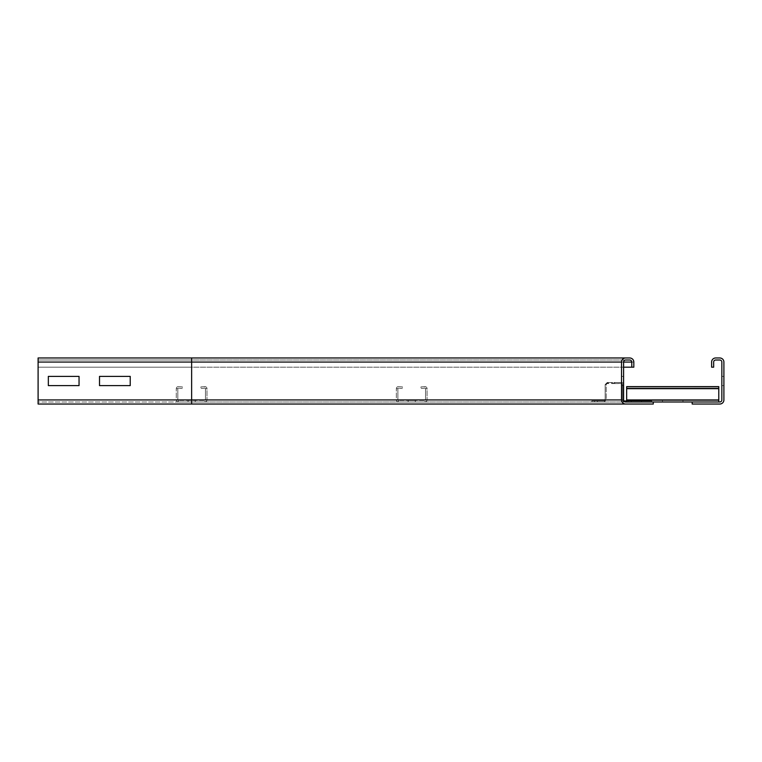 <?xml version="1.0" encoding="UTF-8"?>
<svg xmlns="http://www.w3.org/2000/svg" width="762" height="762" viewBox="0 0 762 762"><rect width="100%" height="100%" fill="white"/><g stroke="black" fill="none" stroke-linecap="round" stroke-linejoin="round"><path stroke-width="0.57" stroke-dasharray="3.81 2.86" d="M99.517 376.39L99.517 385.61L130.226 385.61L130.226 376.39L99.517 376.39L99.517 385.61L130.226 385.61L130.226 376.39L99.517 376.39M48.339 376.39L48.339 385.61L79.048 385.61L79.048 376.39L48.339 376.39L48.339 385.61L79.048 385.61L79.048 376.39L48.339 376.39M621.544 385.61L623.592 385.61L623.592 376.39L623.592 385.61L623.592 376.39L623.592 385.61L623.592 376.39L623.592 385.61L623.592 376.39L623.592 385.61L621.544 385.61L621.544 376.39L621.544 385.61L623.592 385.61L621.544 385.61L621.544 376.39L623.592 376.39L621.544 376.39L621.544 385.61L623.592 385.61L621.544 385.61L621.544 376.39L623.592 376.39L621.544 376.39L621.544 385.61L623.592 385.61L621.544 385.61L621.544 376.39L623.592 376.39L621.544 376.39L621.544 385.61M38.1 404.031L191.633 404.031L38.1 404.031L191.633 404.031L191.633 399.936L621.544 399.936A4.096 4.096 0 0 0 625.64 404.031A4.096 4.096 0 0 1 621.544 399.936L621.544 362.064L191.633 362.064L191.633 360.016L38.1 360.016L191.633 360.016L191.633 367.179L191.633 360.016L625.64 360.016A2.048 2.048 0 0 0 623.592 362.064L623.592 399.936A2.048 2.048 0 0 0 625.64 401.984L191.633 401.984L191.633 404.031L625.64 404.031A4.096 4.096 0 0 1 621.544 399.936L621.544 362.064A4.096 4.096 0 0 1 625.64 357.969L629.726 357.969A4.096 4.096 0 0 1 633.822 362.064L633.822 367.179L631.774 367.179L631.774 362.064A2.048 2.048 0 0 0 629.726 360.016L625.64 360.016A2.048 2.048 0 0 0 623.592 362.064L623.592 399.936A2.048 2.048 0 0 0 625.64 401.984L653.272 401.984L625.64 401.984L653.272 401.984L653.272 404.031L191.633 404.031L653.272 404.031L653.272 401.984L653.272 404.031L625.64 404.031A4.096 4.096 0 0 1 621.544 399.936L621.544 362.064A4.096 4.096 0 0 1 625.64 357.969L191.633 357.969L191.633 399.936L191.633 360.016L629.726 360.016A2.048 2.048 0 0 1 631.774 362.064A2.048 2.048 0 0 0 629.726 360.016L38.1 360.016L38.1 404.031L38.1 399.936L38.1 404.031L38.1 401.984L625.64 401.984A2.048 2.048 0 0 1 623.592 399.936L623.592 362.064A2.048 2.048 0 0 1 625.64 360.016L38.1 360.016L38.1 362.064L38.1 357.969L38.1 367.179L38.1 357.969L38.1 362.064L38.1 357.969L629.726 357.969A4.096 4.096 0 0 1 633.822 362.064L633.822 367.179L38.1 367.179L38.1 362.064L38.1 367.179L623.592 367.179M625.64 357.969L629.726 357.969L625.64 357.969A4.096 4.096 0 0 0 621.544 362.064A4.096 4.096 0 0 1 625.64 357.969L191.633 357.969L191.633 362.064L38.1 362.064L191.633 362.064L38.1 362.064L191.633 362.064L191.633 357.969M621.544 376.39L623.592 376.39L621.544 376.39M633.822 362.064L191.633 362.064L633.822 362.064A4.096 4.096 0 0 0 629.726 357.969A4.096 4.096 0 0 1 633.822 362.064L633.822 367.179L631.774 367.179M191.633 367.179L38.1 367.179L191.633 367.179L191.633 362.064L38.1 362.064L191.633 362.064L191.633 367.179M191.633 404.031L191.633 399.936L623.592 399.936L623.592 384.581L623.592 399.936L191.633 399.936L191.633 401.984L38.1 401.984M721.852 385.61L721.852 376.39L721.852 385.61L721.852 376.39L721.852 385.61L721.852 376.39L721.852 385.61L721.852 376.39L721.852 385.61L723.9 385.61L721.852 385.61L723.9 385.61L723.9 376.39L723.9 385.61L721.852 385.61L723.9 385.61L723.9 376.39L721.852 376.39L723.9 376.39L723.9 385.61L723.9 376.39L721.852 376.39L723.9 376.39L721.852 376.39L723.9 376.39L723.9 385.61L721.852 385.61L723.9 385.61L723.9 376.39L721.852 376.39L723.9 376.39L723.9 385.61L721.852 385.61M713.661 362.064L713.661 367.179L711.613 367.179L711.613 362.064A4.096 4.096 0 0 1 715.708 357.969L719.804 357.969A4.096 4.096 0 0 1 723.9 362.064L723.9 399.936A4.096 4.096 0 0 1 719.804 404.031L692.172 404.031L692.172 401.984L719.804 401.984A2.048 2.048 0 0 0 721.852 399.936L721.852 362.064A2.048 2.048 0 0 0 719.804 360.016L715.708 360.016A2.048 2.048 0 0 0 713.661 362.064M682.952 401.984L662.483 401.984L662.483 400.45L682.952 400.45L662.483 400.45L682.952 400.45L662.483 400.45L682.952 400.45L662.483 400.45L682.952 400.45L662.483 400.45L662.483 401.984L682.952 401.984L682.952 400.45L682.952 401.984L662.483 401.984L662.483 400.45L662.483 401.984L682.952 401.984L682.952 400.45L682.952 401.984L662.483 401.984L662.483 400.45L662.483 401.984L682.952 401.984L682.952 400.45L682.952 401.984L662.483 401.984L662.483 400.45L662.483 401.984L682.952 401.984L682.952 400.45L682.952 401.984M692.172 401.984L718.785 401.984L718.785 386.629L626.659 386.629L718.785 386.639L626.659 386.629L718.785 386.639L718.785 388.163L626.659 388.487L626.659 386.639L718.785 386.639L718.785 388.163L626.659 388.163L626.659 386.639L718.785 386.639L718.785 388.163L626.659 388.163L626.659 386.639L718.785 386.639L718.785 388.163L626.659 388.163L626.659 388.677L626.659 386.639L718.785 386.953L718.785 388.487L718.785 386.953L626.659 386.953L718.785 386.953L718.785 388.487L718.785 386.953L626.659 386.953L718.785 386.953L718.785 388.487L718.785 386.953L626.659 386.953L718.785 386.629L718.785 388.487L626.659 388.487L626.659 386.639L626.659 388.487L718.785 388.163L718.785 388.677L718.785 386.629L718.785 388.487L626.659 388.163L626.659 388.677L626.659 386.629L626.659 401.984L626.659 386.639L626.659 388.487L718.785 388.487L626.659 388.487L718.785 388.487L626.659 388.487L626.659 386.629L626.659 401.984L718.785 401.984L718.785 388.677L718.785 401.984L718.785 400.45L626.659 400.45L626.659 401.984L718.785 401.984L718.785 400.45L626.659 400.45L626.659 386.629L626.659 401.984L626.659 388.163L626.659 401.984L718.785 401.984L718.785 386.629L718.785 401.984L718.785 400.45L626.659 400.45L626.659 401.984L718.785 401.984L718.785 400.45L626.659 400.45L626.659 386.629L626.659 388.487L718.785 388.487L718.785 386.953L626.659 386.953L626.659 388.487L626.659 386.629L626.659 401.984L626.659 386.639L718.785 386.639L718.785 388.677L718.785 386.629L718.785 388.163L626.659 388.163L626.659 401.984L718.785 401.984L718.785 388.163L626.659 388.163L626.659 386.639L718.785 386.629L718.785 401.984L718.785 400.45L626.659 400.45L626.659 401.984L718.785 401.984L718.785 400.45L626.659 400.45L626.659 388.677L626.659 401.984L653.272 401.984M718.785 388.677L626.659 388.677L718.785 388.677L626.659 388.677L718.785 388.677L626.659 388.677L718.785 388.677L626.659 388.677L718.785 388.677L626.659 388.677L718.785 388.677L626.659 388.677L718.785 388.677L626.659 388.677L718.785 388.677L718.785 400.45L626.659 400.45L626.659 388.677L718.785 388.677L718.785 388.163L626.659 388.163L718.785 388.163L626.659 388.163L718.785 388.163L626.659 388.163L718.785 388.163L626.659 388.163L718.785 388.163L626.659 388.163L718.785 388.163L718.785 386.639L718.785 401.984L718.785 400.45L626.659 400.45L626.659 401.984L718.785 401.984M626.659 388.677L626.659 401.984M188.052 401.984L188.052 400.45L195.224 400.45L188.052 400.45L188.052 401.984L195.224 401.984L188.052 401.984M195.224 401.984L195.224 400.45L195.224 401.984M204.902 388.163L200.977 388.487L204.902 388.163A0.514 0.514 0 0 1 205.454 388.677L205.454 399.936L205.454 388.677A0.514 0.514 0 0 0 204.902 388.163L204.778 386.639L200.854 386.953L200.977 388.487L200.854 386.953L204.778 386.639L204.902 388.163M206.988 388.677A2.048 2.048 0 0 0 204.778 386.639A2.048 2.048 0 0 1 206.988 388.677L205.454 388.677L206.988 388.677L206.988 399.936L206.988 388.677M204.94 401.984A2.048 2.048 0 0 0 206.988 399.936L205.454 399.936A0.514 0.514 0 0 1 204.94 400.45L178.327 400.45L204.94 400.45A0.514 0.514 0 0 0 205.454 399.936L206.988 399.936A2.048 2.048 0 0 1 204.94 401.984L204.94 400.45L204.94 401.984L178.327 401.984L204.94 401.984M176.279 399.936A2.048 2.048 0 0 0 178.327 401.984L178.327 400.45A0.514 0.514 0 0 1 177.822 399.936L177.822 388.677L177.822 399.936A0.514 0.514 0 0 0 178.327 400.45L178.327 401.984A2.048 2.048 0 0 1 176.279 399.936L177.822 399.936L176.279 399.936L176.279 388.677L176.279 399.936M178.499 386.639A2.048 2.048 0 0 0 176.279 388.677L177.822 388.677A0.514 0.514 0 0 1 178.375 388.163L182.299 388.487L178.375 388.163A0.514 0.514 0 0 0 177.822 388.677L176.279 388.677A2.048 2.048 0 0 1 178.499 386.639L182.423 386.953L182.299 388.487L182.423 386.953L178.499 386.639M408.127 401.984L408.127 400.45L415.29 400.45L408.127 400.45L415.29 400.45L408.127 400.45L415.29 400.45L408.127 400.45L408.127 401.984L415.29 401.984L408.127 401.984L408.127 400.45L408.127 401.984L415.29 401.984L415.29 400.45L415.29 401.984L408.127 401.984L408.127 400.45L408.127 401.984L415.29 401.984L415.29 400.45L415.29 401.984L408.127 401.984M415.29 401.984L415.29 400.45L415.29 401.984M424.977 388.163L421.043 388.487L424.977 388.163A0.514 0.514 0 0 1 425.529 388.677L425.529 399.936L425.529 388.677A0.514 0.514 0 0 0 424.977 388.163L424.853 386.639L420.919 386.953L421.043 388.487L420.919 386.953L424.853 386.639L424.977 388.163M427.063 388.677A2.048 2.048 0 0 0 424.853 386.639A2.048 2.048 0 0 1 427.063 388.677L425.529 388.677L427.063 388.677L427.063 399.936L427.063 388.677M425.015 401.984A2.048 2.048 0 0 0 427.063 399.936L425.529 399.936A0.514 0.514 0 0 1 425.015 400.45L398.402 400.45L425.015 400.45A0.514 0.514 0 0 0 425.529 399.936L427.063 399.936A2.048 2.048 0 0 1 425.015 401.984L425.015 400.45L425.015 401.984L398.402 401.984L425.015 401.984M396.354 399.936A2.048 2.048 0 0 0 398.402 401.984L398.402 400.45A0.514 0.514 0 0 1 397.888 399.936L397.888 388.677L397.888 399.936A0.514 0.514 0 0 0 398.402 400.45L398.402 401.984A2.048 2.048 0 0 1 396.354 399.936L397.888 399.936L396.354 399.936L396.354 388.677L396.354 399.936M398.564 386.639A2.048 2.048 0 0 0 396.354 388.677L397.888 388.677A0.514 0.514 0 0 1 398.44 388.163L402.374 388.487L398.44 388.163A0.514 0.514 0 0 0 397.888 388.677L396.354 388.677A2.048 2.048 0 0 1 398.564 386.639L402.498 386.953L402.374 388.487L402.498 386.953L398.564 386.639M628.193 400.964L628.193 401.984L631.269 401.984L628.193 401.984L631.269 401.984L628.193 401.984L628.193 400.964L631.269 400.964L628.193 400.964M594.417 400.964L594.417 401.984L597.484 401.984L594.417 401.984L597.484 401.984L594.417 401.984L594.417 400.964L597.484 400.964L594.417 400.964M625.64 401.984A2.048 2.048 0 0 1 623.592 399.936A1.019 1.019 0 0 0 624.611 400.964L651.739 400.964L651.739 401.984L624.611 401.984A2.048 2.048 0 0 1 622.564 399.936L622.564 384.581A1.019 1.019 0 0 0 621.544 383.562L607.209 383.105L606.19 384.581L606.19 399.936L604.142 401.984L591.855 401.984L591.855 400.964L604.142 400.964L591.855 400.964L591.855 401.984L604.142 401.984L606.19 399.936L605.161 399.936L606.19 399.936L606.19 384.581L605.161 384.581L605.161 399.936L604.142 400.964L605.161 399.936L605.161 384.581L607.209 382.534L605.161 384.581L607.209 383.562L614.201 383.562L614.201 382.534L607.209 382.534L607.209 383.105L607.209 382.534L614.201 382.534L614.201 383.562L621.544 383.562A1.019 1.019 0 0 1 622.564 384.581L622.564 399.936A2.048 2.048 0 0 0 624.611 401.984L651.739 401.984L651.739 400.964L626.659 400.964M614.201 382.534L621.544 382.534L614.201 382.534M623.592 384.581A2.048 2.048 0 0 0 621.544 382.534A2.048 2.048 0 0 1 623.592 384.581M38.1 399.936L191.633 399.936L38.1 399.936L191.633 399.936L191.633 362.064L623.592 362.064A2.048 2.048 0 0 1 625.64 360.016M629.726 360.016A2.048 2.048 0 0 1 631.774 362.064L38.1 362.064M718.785 399.936L626.659 399.936M641.499 400.964L641.499 401.984L641.499 400.964M718.785 386.629L626.659 386.629M631.269 401.984L631.269 400.964L631.269 401.984M597.484 401.984L597.484 400.964L597.484 401.984"/><path stroke-width="1.14" d="M99.517 385.61L99.517 376.39L130.226 376.39L130.226 385.61L99.517 385.61L99.517 376.39L130.226 376.39L130.226 385.61L99.517 385.61M48.339 385.61L48.339 376.39L79.048 376.39L79.048 385.61L48.339 385.61L48.339 376.39L79.048 376.39L79.048 385.61L48.339 385.61M629.726 357.969L625.64 357.969A4.096 4.096 0 0 0 621.544 362.064L621.544 399.936A4.096 4.096 0 0 0 625.64 404.031L653.272 404.031L653.272 401.984L625.64 401.984A2.048 2.048 0 0 1 623.592 399.936L623.592 362.064A2.048 2.048 0 0 1 625.64 360.016L629.726 360.016A2.048 2.048 0 0 1 631.774 362.064L631.774 367.179L633.822 367.179L633.822 362.064A4.096 4.096 0 0 0 629.726 357.969L38.1 357.969L38.1 362.064L621.544 362.064M38.1 362.064L38.1 404.031L625.64 404.031M623.592 367.179L631.774 367.179M715.708 357.969A4.096 4.096 0 0 0 711.613 362.064L711.613 367.179L713.661 367.179L713.661 362.064A2.048 2.048 0 0 1 715.708 360.016L719.804 360.016A2.048 2.048 0 0 1 721.852 362.064L721.852 399.936A2.048 2.048 0 0 1 719.804 401.984L692.172 401.984L692.172 404.031L719.804 404.031A4.096 4.096 0 0 0 723.9 399.936L723.9 362.064A4.096 4.096 0 0 0 719.804 357.969L715.708 357.969M626.659 401.984L626.659 386.629L718.785 386.639L626.659 386.629M718.785 401.984L718.785 386.629M653.272 401.984L692.172 401.984M626.659 400.964L624.611 400.964A1.019 1.019 0 0 1 623.592 399.936M191.633 404.031L191.633 399.936L621.544 399.936M38.1 399.936L191.633 399.936L191.633 357.969M623.592 362.064L631.774 362.064M626.659 388.677L718.785 388.677M626.659 399.936L718.785 399.936"/></g></svg>
